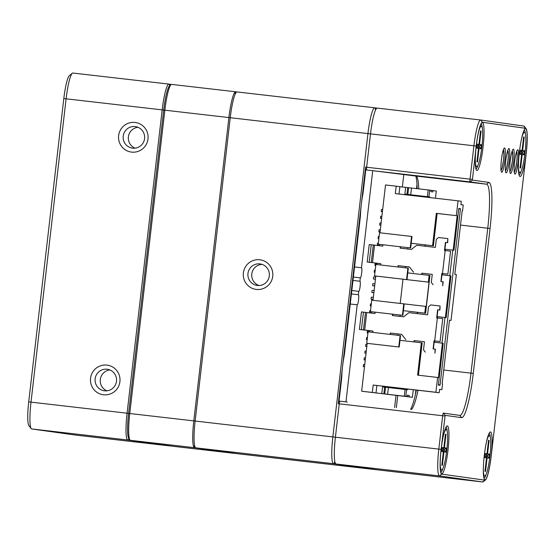 <?xml version="1.0" encoding="UTF-8"?>
<svg xmlns="http://www.w3.org/2000/svg" width="555" height="555" viewBox="0 0 555 555"><rect width="100%" height="100%" fill="white"/><g stroke="black" fill="none" stroke-linecap="round" stroke-linejoin="round"><path stroke-width="0.83" d="M520.035 176.504A24.087 3.434 -83.4 0 1 519.584 176.199A24.087 3.434 -83.4 0 1 519.39 152.181A24.087 3.434 -83.4 0 1 525.037 128.836A24.087 3.434 -83.4 0 1 526.404 151.279A24.087 3.434 -83.4 0 1 520.035 176.504M519.064 174.992A22.734 3.24 96.6 0 0 521.228 171.009M525.46 134.268A22.734 3.24 96.6 0 0 524.253 129.898M484.938 479.839A24.087 3.434 -83.4 0 1 484.487 479.534A24.087 3.434 -83.4 0 1 484.293 455.516A24.087 3.434 -83.4 0 1 489.94 432.172A24.087 3.434 -83.4 0 1 491.307 454.614A24.087 3.434 -83.4 0 1 484.938 479.839M483.967 478.32A22.734 3.24 96.6 0 0 486.131 474.338M490.363 437.597A22.734 3.24 96.6 0 0 489.156 433.233M440.823 472.277A22.734 3.24 96.6 0 0 442.987 468.295M447.219 431.554A22.734 3.24 96.6 0 0 446.012 427.19M441.794 473.797A24.087 3.434 -83.4 0 1 441.343 473.491A24.087 3.434 -83.4 0 1 441.149 449.474A24.087 3.434 -83.4 0 1 446.796 426.129A24.087 3.434 -83.4 0 1 448.162 448.572A24.087 3.434 -83.4 0 1 441.794 473.797M476.891 170.461A24.087 3.434 -83.4 0 1 476.44 170.156A24.087 3.434 -83.4 0 1 476.245 146.138A24.087 3.434 -83.4 0 1 481.893 122.794A24.087 3.434 -83.4 0 1 483.259 145.237A24.087 3.434 -83.4 0 1 476.891 170.461M475.919 168.949A22.734 3.24 96.6 0 0 478.084 164.967M482.316 128.226A22.734 3.24 96.6 0 0 481.109 123.855M514.957 174.083A12.217 1.741 -83.4 0 1 514.728 173.93A12.217 1.741 -83.4 0 1 514.631 161.748A12.217 1.741 -83.4 0 1 517.496 149.912A12.217 1.741 -83.4 0 1 518.183 161.29A12.217 1.741 -83.4 0 1 514.957 174.083M510.544 173.465A12.217 1.741 -83.4 0 1 510.316 173.313A12.217 1.741 -83.4 0 1 510.218 161.13A12.217 1.741 -83.4 0 1 513.084 149.295A12.217 1.741 -83.4 0 1 513.777 160.672A12.217 1.741 -83.4 0 1 510.544 173.465M506.132 172.848A12.217 1.741 -83.4 0 1 505.903 172.695A12.217 1.741 -83.4 0 1 505.806 160.513A12.217 1.741 -83.4 0 1 508.671 148.678A12.217 1.741 -83.4 0 1 509.365 160.055A12.217 1.741 -83.4 0 1 506.132 172.848M501.727 172.23A12.217 1.741 -83.4 0 1 501.498 172.078A12.217 1.741 -83.4 0 1 501.401 159.895A12.217 1.741 -83.4 0 1 504.266 148.06A12.217 1.741 -83.4 0 1 504.953 159.438A12.217 1.741 -83.4 0 1 501.727 172.23M480.672 120.012L377.282 108.1A26.467 3.774 96.6 0 0 377.268 108.1A26.467 3.774 96.6 0 0 376.692 108.308A26.467 3.774 96.6 0 0 370.497 133.866L366.64 167.235A2.713 0.389 96.6 0 0 366.661 169.948A2.713 0.389 96.6 0 0 366.709 169.983L374.625 170.905A2.713 0.389 96.6 0 0 374.632 170.905A2.713 0.389 96.6 0 0 374.632 170.912L415.896 176.06A43.429 6.195 -83.4 0 1 416.708 176.608A43.429 6.195 -83.4 0 1 418.761 188.853M347.298 402.035L339.958 401.189A2.713 0.389 96.6 0 0 339.896 401.21A2.713 0.389 96.6 0 0 339.265 403.832L335.4 437.194A26.467 3.774 96.6 0 0 335.602 463.675A26.467 3.774 96.6 0 0 336.101 464.008L379.245 470.05A26.467 3.774 96.6 0 0 379.259 470.057A26.467 3.774 96.6 0 0 379.273 470.057L482.677 481.969L439.518 475.919A26.467 3.774 -83.4 0 1 438.825 449.113L442.682 415.744A2.713 0.389 -83.4 0 1 443.376 413.1L459.866 415.411A43.429 6.195 96.6 0 0 459.887 415.411A43.429 6.195 96.6 0 0 470.994 373.133L487.762 228.202A43.429 6.195 96.6 0 0 486.617 184.204L470.127 181.894A2.713 0.389 -83.4 0 1 470.057 179.147L473.914 145.778A26.467 3.774 -83.4 0 1 480.685 120.012A26.467 3.774 -83.4 0 1 480.699 120.012L523.844 126.054A26.467 3.774 -83.4 0 1 524.336 126.394L526.071 128.621A24.427 3.483 96.6 0 0 525.613 128.309L482.468 122.267A24.427 3.483 96.6 0 0 476.204 146.048L472.367 180.104L488.858 182.415A45.461 6.487 -83.4 0 1 490.051 228.48L473.283 373.404A45.461 6.487 -83.4 0 1 461.635 417.665L445.145 415.355L441.114 449.383A24.427 3.483 96.6 0 0 441.752 474.13L484.897 480.172A24.427 3.483 96.6 0 0 485.438 479.978A24.427 3.483 96.6 0 0 491.161 456.39L526.258 153.062A24.427 3.483 96.6 0 0 526.071 128.621M485.438 479.978L483.245 481.754A26.467 3.774 -83.4 0 1 482.677 481.969A26.467 3.774 -83.4 0 1 482.663 481.969L484.897 480.172M417.159 188.665A45.461 6.487 96.6 0 0 415.778 176.039M415.355 394.744L415.903 390.04M418.019 390.283A43.429 6.195 -83.4 0 1 411.456 409.375A43.429 6.195 -83.4 0 1 411.401 409.417M410.644 409.333A45.461 6.487 96.6 0 0 416.361 390.089M394.619 407.488L396.027 395.354L394.619 407.488M397.734 395.548L396.332 407.682M403.818 174.367L402.354 186.993M416.999 184.315L416.5 188.589L416.999 184.315M415.709 195.436L415.653 195.943L415.709 195.436M345.966 401.882L357.198 304.82A5.092 0.728 -83.4 0 0 357.247 304.841A5.092 0.728 -83.4 0 0 358.551 299.873A5.092 0.728 -83.4 0 0 358.419 294.726A5.092 0.728 -83.4 0 1 358.419 294.726A5.092 0.728 -83.4 0 0 358.363 294.733L358.759 291.34A5.092 0.728 -83.4 0 0 358.808 291.354A5.092 0.728 -83.4 0 0 360.112 286.394A5.092 0.728 -83.4 0 0 359.973 281.246L359.973 281.246A5.092 0.728 -83.4 0 0 359.924 281.246L360.32 277.854A5.092 0.728 -83.4 0 0 360.368 277.875A5.092 0.728 -83.4 0 0 361.673 272.914A5.092 0.728 -83.4 0 0 361.534 267.767A5.092 0.728 -83.4 0 1 361.534 267.767A5.092 0.728 -83.4 0 0 361.485 267.767L372.717 170.676M361.485 267.767L354.548 266.969M360.32 277.854L353.382 277.056M359.924 281.246L352.987 280.448M358.759 291.34L351.821 290.536M358.363 294.733L351.433 293.935M357.198 304.82L350.26 304.022M407.654 389.09L407.571 389.776L382.562 386.884L381.778 393.627L407.155 396.568L407.315 395.215L409.229 395.486L407.308 395.264M405.088 389.457L404.311 396.201L381.778 393.627M406.614 389.638L405.837 396.381L404.311 396.201M388.41 387.536L387.626 394.279M385.552 387.223L384.775 393.96M384.615 387.113L383.838 393.856M385.725 394.099L412.414 397.304L409.077 396.832L409.229 395.486M385.725 394.147L409.077 396.832M407.155 396.568L405.837 396.381M412.414 397.304L413.288 389.735M435.446 198.218L436.279 191.038L432.942 190.566L432.782 191.919L430.867 191.648L431.027 190.303L429.702 190.115L405.649 187.361L404.866 194.097L406.926 194.326L407.703 187.59M416.93 195.582L404.866 194.097M431.02 190.351L432.942 190.566M406.926 194.326L407.856 194.437L408.64 187.694M407.856 194.437L410.714 194.756L411.491 188.013M410.714 194.756L427.392 196.678L428.176 189.935M427.392 196.678L428.918 196.858L429.702 190.115M416.874 196.081L416.937 195.526L423.874 196.297L429.882 196.99L429.813 197.573M382.423 211.67L381.209 211.504L381.445 209.485L382.659 209.624M381.209 211.504L382.423 211.642M382.416 211.76L381.354 211.524M381.347 211.608L382.416 211.732M438.422 384.428L440.018 385.302L438.353 385.066L443.188 343.274L442.418 343.17L438.443 377.546L417.603 375.125L421.342 342.768L399.995 340.312L400.537 335.595L368.069 331.841L366.744 343.302L398.774 346.986L400.099 335.532M453.948 250.256L445.172 249.223L453.948 250.256L458.784 208.465L460.456 208.694L440.018 385.302M460.456 208.694L458.701 209.179M442.002 343.122L444.964 317.529M449.8 275.717L452.762 250.118M442.37 273.483L442.21 274.843L450.986 275.87L446.151 317.661L437.562 316.683M445.367 249.25L445.214 250.582M442.557 273.504L442.404 274.864M445.172 249.223L445.02 250.562M433.386 348.942L434.322 340.86L440.087 341.54L434.697 340.902L434.031 340.825L433.094 348.915L435.384 349.185L434.919 353.23L435.099 349.144M440.087 341.54L442.737 318.619L436.681 317.904L437.617 309.815L439.622 310.044L440.087 305.999L430.749 304.924L428.509 306.721L427.579 314.81L408.896 312.652L403.679 316.836L392.336 315.531L392.489 314.172M413.912 341.915L414.072 340.583L424.457 341.776L423.521 349.858L425.29 352.113M414.072 340.583L424.457 341.769M390.442 334.415L390.304 333.055L401.647 334.36L405.774 339.618M390.151 334.387L390.304 333.055M390.595 333.097L401.654 334.367M369.318 331.987L369.477 330.662M371.503 313.131L371.663 311.771M399.961 316.405L400.12 315.053M397.782 335.262L397.935 333.937M436.972 317.939L437.909 309.856L439.622 310.044M439.907 310.085L440.087 305.999M417.187 313.61L417.346 312.271L425.602 313.228L403.423 310.654L417.346 312.271M392.621 315.559L392.78 314.206M375.145 312.174L374.986 313.526L363.442 312.146L361.416 329.67L359.411 329.441L372.96 331.064L361.416 329.67M363.442 312.146L361.437 311.917L359.411 329.441M372.96 331.058L372.807 332.383M414.162 341.942L414.321 340.61M417.436 313.637L417.596 312.305M462.572 210.775L462.169 210.72L462.572 210.775L463.238 204.975L460.921 204.649L461.309 201.285L458.048 200.827L456.335 215.652L436.32 213.349L437.146 213.467L433.399 245.816L411.22 243.243L412.004 236.506L379.537 232.753L378.212 244.214L410.235 247.898L411.56 236.444M456.335 215.652L437.146 213.467M458.048 200.827L395.333 193.598L396.187 186.182L399.871 186.702L399.024 194.028M439.546 389.409L441.87 389.672L439.553 389.346L439.158 392.718L373.182 385.038L372.322 392.447L361.652 391.219L382.187 393.682M462.169 210.72L454.802 274.35L456.342 274.565L451.035 320.401L449.501 320.186L442.141 383.817L442.543 383.873L441.87 389.672M449.494 320.221L451.035 320.401M408.556 194.583L408.494 195.117M386.329 386.71L386.259 387.3M372.322 392.447L382.187 393.696M376.006 392.968L376.866 385.538M382.971 386.932L383.047 386.252M437.617 377.428L435.904 392.26L439.158 392.718M435.904 392.26L373.182 385.038M370.414 311.619L402.881 315.372L402.437 315.309L403.762 303.849L371.739 300.158L370.414 311.619L402.437 315.309M402.881 315.372L404.207 303.911L403.762 303.849M374.542 275.89L407.009 279.644L408.334 268.183L375.867 264.437L374.542 275.89L403.013 279.207L400.21 303.439M403.013 279.2L429.036 282.197L426.226 306.464L425.553 306.367L424.776 313.11M378.212 244.214L410.235 247.898M410.679 247.96L411.22 243.243M441.183 281.538L442.12 273.455L447.885 274.135L442.495 273.49L441.829 273.414L440.892 281.503L443.181 281.774L442.717 285.818L442.897 281.739M447.885 274.135L450.542 251.214L444.479 250.499L445.415 242.41L447.42 242.639L447.885 238.595L438.547 237.519L436.313 239.309L435.377 247.398L416.694 245.248L411.477 249.431L400.134 248.12L400.294 246.767M421.71 274.51L421.869 273.171L432.255 274.371L431.318 282.453L433.087 284.701M421.869 273.171L432.255 274.364M398.24 267.01L398.108 265.644L409.451 266.955L413.572 272.214M397.949 266.976L398.108 265.644M398.393 265.685L409.458 266.962M377.123 264.575L377.275 263.257M379.301 245.719L379.46 244.367M407.793 272.9L429.14 275.363L428.363 282.106L429.036 282.197M425.602 313.228L429.965 275.481L429.14 275.363M407.758 249.001L407.918 247.648M405.58 267.857L405.733 266.532M444.77 250.534L445.707 242.452L447.42 242.639M447.705 242.681L447.885 238.595M424.991 246.205L425.144 244.859L433.399 245.816M411.22 243.256L425.144 244.859M400.419 248.154L400.578 246.802M382.943 244.769L382.784 246.122L371.239 244.741L369.214 262.265L367.209 262.036L380.758 263.653L369.214 262.265M371.239 244.741L369.235 244.505L367.209 262.036M380.758 263.646L380.605 264.978M421.966 274.538L422.119 273.199M425.241 246.233L425.394 244.894M406.572 279.581L407.897 268.12M407.009 279.644L428.363 282.106M375.811 276.071L373.009 300.304M404.207 303.911L425.553 306.367M366.744 343.302L398.774 346.986M399.212 347.048L399.995 340.312M436.32 213.349L432.574 245.705M396.187 186.182L385.517 184.954L379.981 232.802M367.188 343.365L361.652 391.219M418.428 375.222L422.168 342.886L421.342 342.768M434.572 340.895L434.412 342.248L442.418 343.17M450.216 275.759L445.381 317.557L437.375 316.634L437.222 317.966M457.16 215.77L453.178 250.145M437.375 316.634L437.416 317.987M434.759 340.916L434.607 342.269M445.381 317.557L446.151 317.661M379.787 225.094L380.855 225.219L379.793 225.004M380.862 225.15L379.648 224.99L379.884 222.964L381.098 223.103M379.648 224.99L380.869 225.129M378.226 238.574L378.857 238.643L378.233 238.49M378.864 238.574L378.087 238.47L378.323 236.444L379.1 236.534M378.087 238.47L378.864 238.56M375.735 265.623L375.118 265.45M375.104 265.54L375.735 265.609M374.972 265.429L375.742 265.519L374.972 265.429L375.208 263.41L377.227 263.639M375.437 279.276L373.557 278.936M373.543 279.019L375.444 279.234M374.944 279.13L375.451 279.186L374.944 279.13M373.411 278.915L375.451 279.151L373.411 278.915L373.647 276.889L375.686 277.125M373.876 292.756L371.996 292.416M371.989 292.499L373.883 292.721M373.89 292.679L373.383 292.596M373.383 292.61L371.85 292.395L372.086 290.369L374.125 290.605M371.85 292.395L373.897 292.631M371.052 306.069L370.435 305.895M370.428 305.978L371.052 306.055M370.289 305.874L371.066 305.965L370.289 305.874L370.525 303.856L371.302 303.939M367.93 333.028L367.32 332.861M367.306 332.945L367.937 333.014M367.174 332.84L367.944 332.924L367.174 332.84L367.403 330.815L369.429 331.051M365.745 346.424L366.82 346.549L365.759 346.341M366.827 346.486L365.613 346.32L365.842 344.294L367.063 344.44M365.613 346.32L366.827 346.459M381.632 218.503L380.577 218.268M380.563 218.351L381.639 218.476M381.646 218.413L380.432 218.247L380.661 216.221L381.882 216.367M380.432 218.247L381.646 218.386M380.071 231.983L379.016 231.747M379.003 231.83L380.078 231.955M380.085 231.893L378.871 231.726L379.107 229.708L380.321 229.846M378.871 231.726L380.085 231.865M379.322 245.574L377.456 245.227M377.449 245.317L379.322 245.532M378.843 245.421L379.329 245.476L378.843 245.421M379.329 245.47L377.31 245.206L377.546 243.187L378.316 243.277M377.31 245.206L379.336 245.442M374.327 272.276L374.951 272.352L374.334 272.193M374.965 272.283L374.188 272.172L374.424 270.146L375.201 270.236M374.188 272.172L374.965 272.262M374.66 286.019L372.773 285.672M372.766 285.756L374.667 285.978M374.167 285.867L374.667 285.929L374.167 285.867M374.674 285.915L372.634 285.652L372.863 283.633L374.909 283.869M372.634 285.652L374.674 285.887M373.099 299.499L371.219 299.152M371.205 299.242L373.106 299.457M372.606 299.346L373.113 299.409L372.606 299.346M373.113 299.395L371.073 299.131L371.302 297.112L373.348 297.348M371.073 299.131L373.113 299.367M371.517 312.978L369.658 312.638M369.644 312.722L371.524 312.937M371.531 312.902L371.045 312.819M371.045 312.833L369.512 312.618L369.748 310.592L370.518 310.682M369.512 312.618L371.538 312.847M366.529 339.681L367.153 339.757L366.536 339.598M367.16 339.688L366.39 339.577L366.626 337.558L367.396 337.648M366.39 339.577L367.167 339.667M366.036 353.313L364.975 353.077M364.968 353.167L366.036 353.285M366.043 353.223L364.829 353.063L365.065 351.037L366.279 351.176M364.829 353.063L366.05 353.202M365.252 360.056L364.198 359.82M364.184 359.904L365.259 360.029M364.052 359.8L365.266 359.938L364.052 359.8L364.288 357.781L365.502 357.919M363.407 366.647L364.475 366.772L363.414 366.564M364.482 366.709L363.268 366.543L363.504 364.517L364.725 364.663M363.268 366.543L364.489 366.682M428.918 196.858L429.882 196.99M384.608 386.433L394.702 387.674L384.601 386.502M405.275 194.16L405.206 194.736M405.643 187.382L399.871 186.702M484.751 456.231L485.528 456.335L486.52 457.813L484.598 457.542L485.07 453.497L486.985 453.768L488.546 440.288L489.121 440.365L487.561 453.851L485.902 454.781M487.561 453.851L489.475 454.115L489.01 458.159L487.096 457.896L485.535 471.375L484.959 471.292L486.52 457.813M485.535 471.375L485.014 470.8M487.096 457.896L485.722 456.363L487.637 456.633L487.796 455.287L484.904 454.906L485.687 454.989L486.985 453.768M489.01 458.159L487.637 456.633M489.475 454.115L487.796 455.287L486.464 455.135L486.312 456.446M488.483 440.809L489.121 440.365M484.904 454.913L486.464 455.135M485.687 454.989L484.904 454.899M483.336 468.968A20.355 2.907 96.6 0 0 484.709 476.051A20.355 2.907 96.6 0 0 489.919 456.196A20.355 2.907 96.6 0 0 489.378 435.606A20.355 2.907 96.6 0 0 489.371 435.606A20.355 2.907 96.6 0 0 486.416 442.196M519.848 152.896L520.625 153.007L521.617 154.484L519.695 154.214L520.167 150.169L522.082 150.44L523.642 136.953L524.218 137.036L522.657 150.516L520.999 151.453M522.657 150.516L524.572 150.787L524.107 154.831L522.193 154.561L520.632 168.047L520.056 167.964L521.617 154.484M520.632 168.047L520.111 167.464M522.193 154.561L520.819 153.034L522.734 153.305L522.893 151.952L520 151.57L521.561 151.799L521.409 153.118M524.107 154.831L522.734 153.305M520.007 151.55L520.784 151.661L522.082 150.44M524.572 150.787L522.893 151.952L521.561 151.799M523.58 137.48L524.218 137.036M520.784 151.661L520 151.57M518.432 165.64A20.355 2.907 96.6 0 0 519.806 172.723A20.355 2.907 96.6 0 0 525.016 152.868A20.355 2.907 96.6 0 0 524.475 132.277A20.355 2.907 96.6 0 0 524.468 132.277A20.355 2.907 96.6 0 0 521.513 138.861M476.703 146.853L477.48 146.964L478.472 148.442L476.551 148.171L477.022 144.127L478.937 144.397L480.498 130.911L481.074 130.994L479.513 144.473L477.855 145.41M479.513 144.473L481.428 144.744L480.963 148.789L479.048 148.518L477.487 161.998L476.912 161.921L478.472 148.442M477.487 161.998L476.967 161.422M479.048 148.518L477.675 146.992L479.589 147.262L479.749 145.909L476.856 145.528L477.64 145.618L478.937 144.397M480.963 148.789L479.589 147.262M481.428 144.744L479.749 145.909L478.417 145.757L478.264 147.075M480.436 131.438L481.074 130.994M476.856 145.542L478.417 145.757M477.64 145.618L476.856 145.528M475.288 159.597A20.355 2.907 96.6 0 0 476.662 166.68A20.355 2.907 96.6 0 0 481.872 146.825A20.355 2.907 96.6 0 0 481.331 126.235A20.355 2.907 96.6 0 0 481.324 126.235A20.355 2.907 96.6 0 0 478.368 132.818M441.607 450.188L442.384 450.292L443.376 451.77L441.454 451.499L441.926 447.455L443.84 447.725L445.401 434.246L445.977 434.322L444.416 447.809L442.758 448.738M444.416 447.809L446.331 448.072L445.866 452.117L443.951 451.853L442.39 465.333L441.815 465.25L443.376 451.77M442.39 465.333L441.87 464.757M443.951 451.853L442.578 450.32L444.493 450.591L444.652 449.245L441.759 448.863L443.32 449.085L443.167 450.403M445.866 452.117L444.493 450.591M441.766 448.835L442.543 448.946L443.84 447.725M446.331 448.072L444.652 449.245L443.32 449.085M445.339 434.766L445.977 434.322M442.543 448.946L441.759 448.856M440.191 462.925A20.355 2.907 96.6 0 0 441.565 470.009A20.355 2.907 96.6 0 0 446.775 450.154A20.355 2.907 96.6 0 0 446.234 429.563A20.355 2.907 96.6 0 0 446.227 429.563A20.355 2.907 96.6 0 0 443.272 436.154M247.96 273.449A10.857 10.746 -82 0 0 257.388 285.464A10.857 10.746 -82 0 0 269.293 276.043A10.857 10.746 -82 0 0 259.879 263.896A10.857 10.746 -82 0 0 247.96 273.449M256.341 289.433A14.929 14.777 98 0 1 246.205 265.72A14.929 14.777 98 0 1 271.631 268.648A14.929 14.777 98 0 1 256.341 289.433M374.701 107.802L237.02 91.943A26.467 3.774 96.6 0 0 237.006 91.943A26.467 3.774 96.6 0 0 236.43 92.151A26.467 3.774 96.6 0 0 230.235 117.709L195.138 421.037A26.467 3.774 96.6 0 0 195.339 447.517A26.467 3.774 96.6 0 0 195.839 447.85L238.983 453.893A26.467 3.774 96.6 0 0 238.997 453.893A26.467 3.774 96.6 0 0 239.004 453.9L376.692 469.759L333.548 463.716A26.467 3.774 -83.4 0 1 332.854 436.903L367.951 133.575A26.467 3.774 -83.4 0 1 374.715 107.809A26.467 3.774 -83.4 0 1 374.729 107.809L377.018 108.128M338.925 401.993L341.387 380.751A12.217 1.741 96.6 0 0 341.831 375.333A20.355 2.907 -83.4 0 1 342.567 366.307A20.355 2.907 -83.4 0 1 343.906 357.364A12.217 1.741 96.6 0 0 344.71 351.995L360.105 218.975A12.217 1.741 96.6 0 0 360.549 213.557A20.355 2.907 -83.4 0 1 361.284 204.531A20.355 2.907 -83.4 0 1 362.623 195.582A12.217 1.741 96.6 0 0 363.428 190.219L365.891 168.956M365.613 167.117L338.238 403.714M259.067 285.527A10.857 10.746 98 0 1 262.029 264.374M95.141 378.794A10.857 10.746 -82 0 0 104.305 390.775A10.857 10.746 -82 0 0 116.453 381.514A10.857 10.746 -82 0 0 107.059 369.241A10.857 10.746 -82 0 0 95.141 378.794M106.955 365.114A14.929 14.777 98 0 1 117.091 388.826A14.929 14.777 98 0 1 91.665 385.892A14.929 14.777 98 0 1 106.955 365.114M123.217 136.128A10.857 10.746 -82 0 0 132.381 148.116A10.857 10.746 -82 0 0 144.536 138.854A10.857 10.746 -82 0 0 135.136 126.575A10.857 10.746 -82 0 0 123.217 136.128M135.031 122.447A14.929 14.777 98 0 1 145.167 146.159A14.929 14.777 98 0 1 119.748 143.232A14.929 14.777 98 0 1 135.031 122.447M171.197 446.026A26.467 3.774 -83.4 0 1 170.94 446.053A26.467 3.774 -83.4 0 1 170.926 446.053L127.782 440.011A26.467 3.774 -83.4 0 1 127.081 413.197L162.178 109.869A26.467 3.774 -83.4 0 1 168.949 84.103L171.356 84.436M170.142 85.602A25.107 3.58 96.6 0 0 163.704 110.05L128.607 413.378A25.107 3.58 96.6 0 0 129.273 438.818M72.296 73.246A26.467 3.774 96.6 0 0 66.1 98.797L31.004 402.132A26.467 3.774 96.6 0 0 31.205 428.606L28.902 425.636A23.747 3.385 -83.4 0 1 28.721 401.875L63.811 98.547A23.747 3.385 -83.4 0 1 69.375 75.612L72.296 73.246A26.467 3.774 96.6 0 1 72.865 73.031A26.467 3.774 96.6 0 0 72.865 73.031L168.949 84.103A26.467 3.774 -83.4 0 1 168.963 84.103L170.017 85.449M31.205 428.606A26.467 3.774 96.6 0 0 31.697 428.946L74.842 434.988A26.467 3.774 96.6 0 0 74.856 434.988A26.467 3.774 96.6 0 0 74.87 434.988L170.926 446.053L74.856 434.988M135.018 148.15A10.857 10.746 98 0 1 137.938 127.296M106.942 390.817A10.857 10.746 98 0 1 109.862 369.956M236.146 92.38L235.681 91.79L171.627 84.409A26.467 3.774 96.6 0 0 171.613 84.409A26.467 3.774 96.6 0 0 171.044 84.624A26.467 3.774 96.6 0 0 164.849 110.174L129.752 413.503A26.467 3.774 96.6 0 0 129.953 439.983A26.467 3.774 96.6 0 0 130.446 440.316L173.59 446.359A26.467 3.774 96.6 0 0 173.604 446.366A26.467 3.774 96.6 0 0 173.618 446.366L237.658 453.74L194.5 447.698A26.467 3.774 -83.4 0 1 193.806 420.884L228.903 117.556A26.467 3.774 -83.4 0 1 235.667 91.79A26.467 3.774 -83.4 0 1 235.681 91.79L236.825 91.95M129.953 439.983L128.802 438.499A25.107 3.58 -83.4 0 1 128.607 413.378L163.704 110.05A25.107 3.58 -83.4 0 1 169.587 85.803L171.044 84.624M472.347 179.418L365.495 167.104M476.204 146.048L63.811 98.547M28.721 401.875L441.114 449.383M444.971 416.014L338.12 403.7M459.866 415.411L461.635 417.665M473.283 373.404L443.736 369.991M443.376 413.1L445.145 415.355M490.051 228.48L460.504 225.066M488.858 182.415L486.617 184.204L415.896 176.06M374.049 170.829L470.127 181.894L472.367 180.104M441.752 474.13L439.518 475.919L336.101 464.008M377.268 108.1L480.685 120.012L482.468 122.267M523.844 126.054L525.613 128.309M379.245 470.05L482.663 481.969M507.783 150.384A10.344 1.478 -83.4 0 1 507.929 160.756A10.344 1.478 -83.4 0 1 505.432 170.829M512.196 151.002A10.344 1.478 -83.4 0 1 512.334 161.373A10.344 1.478 -83.4 0 1 509.837 171.446M516.608 151.619A10.344 1.478 -83.4 0 1 516.747 161.991A10.344 1.478 -83.4 0 1 514.249 172.064M503.371 149.767A10.344 1.478 -83.4 0 1 503.517 160.138A10.344 1.478 -83.4 0 1 501.019 170.212M423.805 196.879L423.874 196.297M437.347 317.98L434.697 340.902M365.495 312.43L363.463 329.954M366.716 312.576L364.684 330.1M445.152 250.576L442.495 273.49M373.293 245.026L371.26 262.55M374.514 245.171L372.481 262.695M401.647 388.396L401.57 389.055M375.735 109.085L374.729 107.809L237.006 91.943M195.839 447.85L333.548 463.716L334.838 462.683M129.135 438.929L127.782 440.011L31.697 428.946M72.878 73.031L168.935 84.096M130.446 440.316L194.5 447.698L195.103 447.212M173.59 446.359L237.644 453.74M365.509 168.463L366.661 169.948M375.236 109.495L376.692 108.308M334.45 462.19L335.602 463.675M338.439 402.396L339.896 401.21M374.632 170.905L399.982 173.833M507.86 150.183L508.345 155.129L507.922 160.881L506.514 168.567L505.452 171.044M512.265 150.8L512.758 155.747L512.327 161.498L510.926 169.185L509.865 171.661M516.677 151.418L517.163 156.364L516.74 162.115L515.331 169.809L514.277 172.279M503.447 149.559L503.933 154.512L503.51 160.263L502.102 167.95L501.04 170.427M394.716 387.598L394.64 388.257M489.371 435.606L488.213 435.474M484.709 476.051L483.551 475.919M524.468 132.277L523.31 132.145M519.806 172.723L518.648 172.591M481.324 126.235L480.165 126.103M476.662 166.68L475.503 166.549M446.227 429.563L445.068 429.431M441.565 470.009L440.406 469.877M234.973 93.337L236.43 92.151M194.188 446.033L195.339 447.517M238.997 453.893L376.706 469.759M235.667 91.79L171.613 84.409"/></g></svg>
